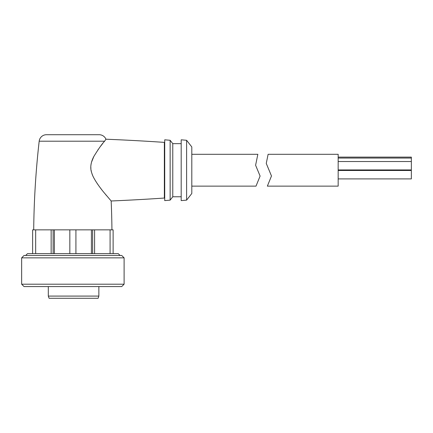 <?xml version="1.0" encoding="UTF-8"?>
<svg xmlns="http://www.w3.org/2000/svg" width="433" height="433" viewBox="0 0 433 433"><rect width="100%" height="100%" fill="white"/><g stroke="black" fill="none" stroke-linecap="round" stroke-linejoin="round"><path stroke-width="0.65" d="M98.859 286.57L98.859 296.085L98.129 298.283L49.075 298.283L48.301 296.085L98.859 296.085M48.301 286.57L48.301 296.085M267.356 186.13L338.168 186.13L338.168 154.294L268.119 154.294L266.257 163.42L271.48 175.987L267.356 186.13L271.48 175.987M338.168 170.488L411.35 170.488L411.35 178.905L338.168 178.905M338.168 157.114L411.35 157.114L411.35 169.936L338.168 169.936M411.35 158.056L338.168 158.056M104.066 141.845L104.591 141.207C102.036 143.87 98.47 148.93 93.891 156.389C90.621 162.548 89.934 168.145 91.828 173.178C93.09 178.196 99.763 187.527 104.229 192.815L111.167 200.988A2114.48 2114.48 0 0 0 164.356 198.049L164.356 142.376A2114.48 2114.48 0 0 0 105.95 139.215L104.591 141.207L39.181 141.207A7.318 7.318 -90 0 1 46.455 134.717L46.45 134.717A7.318 7.318 0 0 0 39.181 141.207A858.569 858.569 0 0 0 33.704 229.858M105.95 139.215A7.318 7.318 0 0 0 99.195 134.717L46.455 134.717M191.803 186.13L256 186.13L260.098 176.063L255.605 165.254L257.846 154.294L255.605 165.254M25.677 255.47L27.506 253.641L118.252 253.641L120.082 255.47M124.109 257.846L21.65 257.846L24.026 255.47L121.727 255.47L124.109 257.846L124.109 284.194L21.65 284.194L21.65 257.846M124.109 284.194L121.727 286.57L24.026 286.57L21.65 284.194M113.127 229.858L113.127 253.641L113.127 229.858L32.627 229.858L32.627 253.641M110.085 253.641L110.085 229.858M94.6 253.641L94.6 229.858M92.635 253.641L92.635 229.858M91.406 253.641L91.406 229.858M75.921 253.641L75.921 229.858M69.837 253.641L69.837 229.858M54.352 253.641L54.352 229.858M53.118 253.641L53.118 229.858M51.154 253.641L51.154 229.858M35.668 253.641L35.668 229.858M106.54 195.602L105.576 194.455M101.69 189.638L100.131 187.597M97.901 184.523L96.965 183.148M92.321 174.575L91.996 173.693M91.347 171.446L91.114 170.331M90.887 168.513L90.843 167.376M91.071 164.334L91.26 163.322M91.59 161.996L93.837 156.492M97.896 149.91L98.259 149.396M100.488 146.37L102.778 143.437M111.167 200.988A858.569 858.569 0 0 1 111.941 229.858M164.724 195.851L164.356 195.851M164.724 144.568L164.356 144.568M164.724 139.81L164.724 200.609L170.142 200.138L170.142 140.287L164.724 139.81M181.189 143.653L172.772 143.653L172.772 196.771L170.142 200.138M172.772 143.653L170.142 140.287M181.189 196.771L172.772 196.771M181.189 139.81L181.189 200.609L186.607 200.138L186.607 140.287L181.189 139.81M186.607 140.287L191.803 146.933L191.803 193.491L186.607 200.138M411.35 161.52L338.168 161.52M257.846 154.294L191.803 154.294"/></g></svg>
